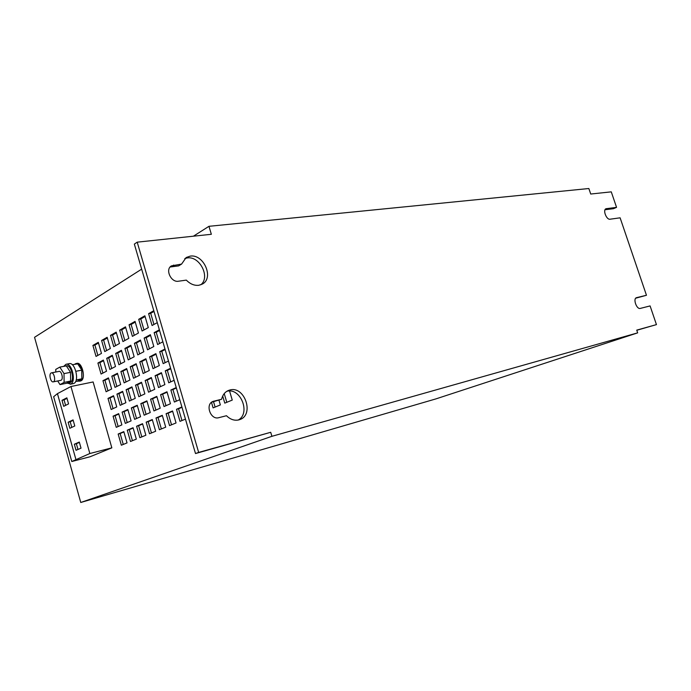 <?xml version="1.0" encoding="UTF-8"?>
<svg xmlns="http://www.w3.org/2000/svg" width="691" height="691" viewBox="0 0 691 691"><rect width="100%" height="100%" fill="white"/><g stroke="black" fill="none" stroke-linecap="round" stroke-linejoin="round"><path stroke-width="1.04" d="M51.082 372.993C48.62 374.125 50.737 382.702 53.267 381.847L53.535 381.743C56.014 380.646 53.907 372.017 51.367 372.881L51.082 372.993M60.773 380.352L61.136 380.223C63.624 379.134 61.525 370.549 58.977 371.413L51.471 372.864M69.679 382.728L70.352 382.503C75.138 380.456 71.156 364.2 66.284 365.85L64.859 366.118M57.69 380.966L60.013 384.593L68.737 382.831L70.62 381.069L70.542 372.337L66.327 365.876L59.806 367.111L55.746 369.409L55.781 372.026M66.915 383.056L70.776 384.015C76.451 381.613 71.743 362.343 65.965 364.295L63.719 366.368M73.211 383.626L73.997 383.358C79.681 380.957 74.982 361.73 69.195 363.682L66.198 364.252M77.461 363.76L75.829 363.578L74.585 364.304M80.372 381.017L81.08 380.776C86.159 378.633 81.996 361.652 76.831 363.388L76.036 363.535M75.69 381.415L80.087 380.983L81.866 378.806L81.728 369.996C80.769 366.912 79.422 364.865 77.686 363.863L72.305 364.736M190.189 256.128C203.698 253.752 214.288 278.093 202.351 284.079L198.853 285.279C194.361 285.772 190.189 284.053 186.328 280.114L178.459 281.22C171.014 282.714 164.907 269.386 171.428 265.88L181.586 264.083L186.164 257.527L190.189 256.128M184.799 258.555L187.226 257.95C199.785 255.713 210.669 277.419 200.736 284.822M170.133 267.011L178.624 265.888L181.586 264.083M229.956 389.974C244.7 385.742 254.504 414.704 239.915 419.541L238.844 419.895C234.439 420.879 230.31 419.489 226.475 415.723L218.753 417.692C210.574 420.258 204.916 404.295 212.975 401.419L221.595 399.26C222.606 395.002 224.843 392.091 228.298 390.519L229.956 389.974M226.821 391.296C240.589 387.305 250.963 413.408 238.222 420.033M211.627 402.214L221.595 399.26M70.603 379.903L70.551 373.503M69.972 371.464L66.889 366.74M65.161 366.1L64.375 366.247M67.053 382.978L70.059 381.372M81.866 378.625L81.814 370.316M81.728 369.996L77.686 363.863M77.807 380.957L81.78 378.849M62.009 400.322L63.693 406.334L68.564 403.89L66.863 397.826L62.009 400.322L64.047 399.882L65.593 405.384M68.159 422.227L69.851 428.273L74.783 425.984L73.065 419.895L68.159 422.227L70.197 421.752L71.769 427.375M74.334 444.227L76.036 450.299L81.02 448.165L79.301 442.059L74.334 444.227L76.364 443.726L77.979 449.47M71.786 461.51L53.648 396.72L57.448 393.637L70.966 386.511L89.847 453.521L71.786 461.51L90.011 456.777L111.838 447.854L89.847 453.521M57.448 393.637L75.863 459.308M70.966 386.511L93.121 381.959L111.838 447.854M636.731 330.125L637.663 332.863L271.917 436.315L270.708 432.298L195.501 453.546L134.348 244.096L137.207 242.161L211.351 234.292L208.958 226.311L588.853 188.522L590.719 194.033L611.276 191.856L616.553 207.352L605.981 208.742C602.587 209.917 606.491 219.997 610.041 219.211L620.112 217.82L646.465 295.273L636.463 297.674C632.766 298.685 636.661 309.628 640.289 308.411L650.093 305.923L656.45 324.615L636.731 330.125M141.655 269.145L34.55 337.303L80.752 502.478L435.9 398.897L637.663 332.863M224.221 393.62L226.803 402.309M222.692 396.055L224.782 403.129L232.254 400.089L229.567 391.028M213.545 401.747L215.108 407.068M211.472 402.335L213.104 407.88L220.369 404.926L219.004 400.331M182.001 407.31L178.546 408.778L181.975 420.551M181.897 406.973L176.473 409.279L179.997 421.355L185.456 419.135M178.546 408.778L176.473 409.279M176.36 387.997L172.931 389.543L176.326 401.195M176.24 387.573L170.867 390.009L174.365 402.041L179.772 399.692M172.931 389.543L170.867 390.009M170.737 368.752L167.343 370.385L170.703 381.907M170.591 368.251L165.27 370.817L168.759 382.805L174.115 380.318M167.343 370.385L165.27 370.817M165.14 349.577L161.78 351.296L165.106 362.689M164.976 348.998L159.699 351.693L163.18 363.639L168.483 361.022M161.78 351.296L159.699 351.693M159.561 330.471L156.235 332.267L159.517 343.548M159.371 329.814L154.145 332.639L157.617 344.541L162.869 341.795M156.235 332.267L154.145 332.639M154.007 311.442L150.707 313.317L153.955 324.468M153.791 310.708L148.617 313.654L152.072 325.513L157.28 322.637M150.707 313.317L148.617 313.654M172.646 411.283L168.155 413.183L171.523 424.801M169.554 425.604L176.05 422.961L172.551 410.946L166.099 413.684L169.554 425.604M168.155 413.183L166.099 413.684M167.092 392.186L162.635 394.207L165.978 405.695M164.026 406.541L170.461 403.743L166.972 391.771L160.58 394.673L164.026 406.541M162.635 394.207L160.58 394.673M161.556 373.166L157.142 375.291L160.45 386.658M158.515 387.556L164.89 384.602L161.418 372.674L155.078 375.723L158.515 387.556M157.142 375.291L155.078 375.723M156.045 354.215L151.674 356.444L154.939 367.698M153.022 368.64L159.336 365.53L155.881 353.645L149.601 356.85L153.022 368.64M151.674 356.444L149.601 356.85M150.552 335.334L146.216 337.674L149.455 348.8M147.554 349.793L153.808 346.528L150.362 334.686L144.143 338.046L147.554 349.793M146.216 337.674L144.143 338.046M145.075 316.521L140.783 318.966L143.978 329.97M142.104 331.006L148.297 327.594L144.868 315.796L138.701 319.302L142.104 331.006M140.783 318.966L138.701 319.302M162.376 415.637L158.04 417.476L161.357 428.938M159.396 429.733L165.719 427.168L162.281 415.308L156.002 417.969L159.396 429.733M158.04 417.476L156.002 417.969M156.917 396.798L152.616 398.733L155.898 410.083M153.963 410.929L160.217 408.2L156.797 396.384L150.569 399.199L153.963 410.929M152.616 398.733L150.569 399.199M151.476 378.02L147.218 380.067L150.465 391.287M148.539 392.186L154.741 389.309L151.329 377.536L145.162 380.508L148.539 392.186M147.218 380.067L145.162 380.508M146.051 359.311L141.836 361.462L145.05 372.57M143.141 373.511L149.291 370.48L145.887 358.75L139.772 361.868L143.141 373.511M141.836 361.462L139.772 361.868M140.644 340.672L136.472 342.926L139.651 353.913M137.759 354.898L143.849 351.719L140.463 340.032L134.408 343.306L137.759 354.898M136.472 342.926L134.408 343.306M135.263 322.101L131.126 324.459L134.27 335.325M132.396 336.362L138.433 333.036L135.056 321.384L129.053 324.805L132.396 336.362M131.126 324.459L129.053 324.805M152.374 419.878L148.194 421.648L151.459 432.963M149.506 433.758L155.656 431.253L152.279 419.549L146.164 422.149L149.506 433.758M148.194 421.648L146.164 422.149M147.002 401.281L142.864 403.147L146.095 414.35M144.16 415.187L150.258 412.536L146.889 400.875L140.826 403.622L144.16 415.187M142.864 403.147L140.826 403.622M141.655 382.745L137.544 384.714L140.739 395.796M138.831 396.686L144.868 393.887L141.508 382.261L135.505 385.155L138.831 396.686M137.544 384.714L135.505 385.155M136.317 364.278L132.249 366.351L135.41 377.312M133.518 378.253L139.504 375.299L136.153 363.716L130.202 366.757L133.518 378.253M132.249 366.351L130.202 366.757M131.005 345.871L126.971 348.048L130.107 358.897M128.224 359.881L134.158 356.781L130.824 345.241L124.924 348.428L128.224 359.881M126.971 348.048L124.924 348.428M125.71 327.543L121.72 329.814L124.812 340.542M122.946 341.57L128.828 338.331L125.503 326.834L119.664 330.16L122.946 341.57M121.72 329.814L119.664 330.16M142.64 424.006L138.606 425.716L141.819 436.893M139.876 437.679L145.87 435.244L142.545 423.687L136.585 426.209L139.876 437.679M138.606 425.716L136.585 426.209M137.354 405.643L133.354 407.448L136.533 418.504M134.615 419.342L140.549 416.759L137.233 405.246L131.333 407.915L134.615 419.342M133.354 407.448L131.333 407.915M132.085 387.349L128.129 389.249L131.273 400.193M129.372 401.074L135.255 398.344L131.946 386.874L126.099 389.689L129.372 401.074M128.129 389.249L126.099 389.689M126.842 369.115L122.92 371.11L126.03 381.942M124.138 382.866L129.968 379.998L126.678 368.562L120.882 371.525L124.138 382.866M122.92 371.11L120.882 371.525M121.616 350.942L117.729 353.041L120.804 363.751M118.93 364.727L124.708 361.713L121.435 350.311L115.691 353.421L118.93 364.727M117.729 353.041L115.691 353.421M116.399 332.837L112.547 335.023L115.596 345.63M113.747 346.649L119.465 343.487L116.2 332.138L110.508 335.377L113.747 346.649M112.547 335.023L110.508 335.377M133.147 428.031L129.26 429.672L132.422 440.711M130.495 441.497L136.326 439.122L133.061 427.712L127.256 430.173L130.495 441.497M129.26 429.672L127.256 430.173M127.947 409.893L124.095 411.637L127.222 422.564M125.313 423.393L131.1 420.871L127.835 409.504L122.082 412.104L125.313 423.393M124.095 411.637L122.082 412.104M122.773 391.823L118.956 393.663L122.048 404.468M120.148 405.349L125.883 402.689L122.635 391.356L116.934 394.103L120.148 405.349M118.956 393.663L116.934 394.103M117.608 373.822L113.825 375.749L116.883 386.442M115.008 387.366L120.692 384.567L117.453 373.278L111.804 376.163L115.008 387.366M113.825 375.749L111.804 376.163M112.46 355.874L108.712 357.895L111.743 368.476M109.878 369.452L115.509 366.515L112.288 355.26L106.69 358.284L109.878 369.452M108.712 357.895L106.69 358.284M107.338 337.994L103.615 340.11L106.613 350.579M104.773 351.598L110.353 348.514L107.14 337.303L101.586 340.464L104.773 351.598M103.615 340.11L101.586 340.464M123.905 431.944L120.156 433.542L123.266 444.434M121.348 445.22L127.032 442.905L123.819 431.633L118.161 434.034L121.348 445.22M120.156 433.542L118.161 434.034M118.792 414.039L115.069 415.723L118.152 426.511M116.252 427.34L121.884 424.879L118.679 413.65L113.074 416.189L116.252 427.34M115.069 415.723L113.074 416.189M113.687 396.193L110.007 397.964L113.048 408.64M111.165 409.513L116.753 406.921L113.557 395.727L108.003 398.405L111.165 409.513M110.007 397.964L108.003 398.405M108.608 378.409L104.954 380.275L107.969 390.838M106.103 391.754L111.64 389.024L108.452 377.873L102.95 380.689L106.103 391.754M104.954 380.275L102.95 380.689M656.45 324.615L636.782 330.272M616.553 207.352L613.504 208.682L605.022 209.753M646.465 295.273L635.703 298.21M270.708 432.298L198.662 452.415L137.207 242.161M195.501 453.546L198.662 452.415M101.059 374.056L106.544 371.188L103.374 360.071L97.915 363.025L101.059 374.056M96.032 356.418L101.465 353.421L98.303 342.339L92.896 345.422L96.032 356.418M193.428 236.192L208.958 226.311M80.752 502.478L271.917 436.315M98.493 343.021L94.909 345.059L97.863 355.407M94.909 345.059L92.896 345.422M103.546 360.685L99.927 362.637L102.907 373.088M99.927 362.637L97.915 363.025M79.396 442.395L76.364 443.726M73.194 420.335L70.197 421.752M67.018 398.361L64.047 399.882M75.915 371.283L81.814 370.134M76.217 379.946L81.866 378.806M60.013 384.593L64.108 382.382L64.013 373.606L70.542 372.337M64.108 382.382L70.62 381.069M64.013 373.606L59.806 367.111M605.575 208.993L606.439 208.613M212.189 401.817L213.856 401.125M170.755 266.899L173.7 265.085M53.267 381.847L60.86 380.326M68.236 383.021L69.851 382.693M70.188 384.239L73.41 383.583M79.56 381.182L80.553 380.983"/></g></svg>
